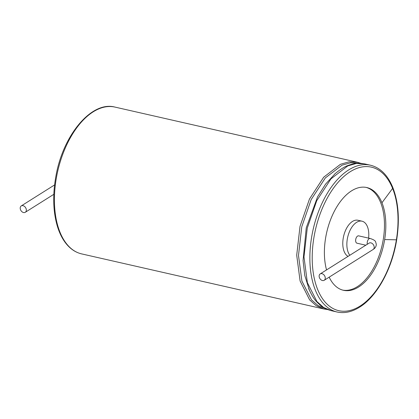 <?xml version="1.0" encoding="UTF-8"?>
<svg xmlns="http://www.w3.org/2000/svg" width="419" height="419" viewBox="0 0 419 419"><rect width="100%" height="100%" fill="white"/><g stroke="black" fill="none" stroke-linecap="round" stroke-linejoin="round"><path stroke-width="0.63" d="M322.452 280.536A3.766 2.744 57.8 0 1 319.372 277.504A3.766 2.744 57.8 0 1 320.195 273.916A3.766 2.744 57.8 0 1 324.521 275.639A3.766 2.744 57.8 0 1 324.206 280.285A3.766 2.744 57.8 0 1 322.452 280.536M367.306 244.256A3.766 2.079 -77.2 0 1 369.123 238.725A3.766 2.079 -77.2 0 1 370.213 238.49L358.664 235.86A3.766 2.079 102.8 0 0 357.575 236.096A3.766 2.079 102.8 0 0 355.652 240.003A3.766 2.079 102.8 0 0 356.993 243.203L365.797 245.204M349.818 255.265A18.818 10.407 -77.2 0 1 346.927 246.393A18.818 10.407 -77.2 0 1 362 221.185A18.818 10.407 -77.2 0 1 368.605 238.123M348.058 256.376A18.818 10.407 -77.2 0 1 342.852 245.466A18.818 10.407 -77.2 0 1 357.926 220.258L362 221.185M366.112 187.398A52.689 29.141 -77.2 0 1 380.599 202.45A52.689 29.141 -77.2 0 1 383.301 239.249A52.689 29.141 -77.2 0 1 342.747 290.121M329.177 277.158A52.689 29.141 102.8 0 0 343.423 290.288A52.689 29.141 102.8 0 0 384.658 239.558A52.689 29.141 102.8 0 0 381.955 202.759A52.689 29.141 102.8 0 0 366.798 187.539A52.689 29.141 102.8 0 0 333.529 212.873A52.689 29.141 102.8 0 0 326.542 269.92M23.019 205.666A3.766 2.744 57.8 0 1 26.098 208.699A3.766 2.744 57.8 0 1 25.276 212.286A3.766 2.744 57.8 0 1 20.95 210.563A3.766 2.744 57.8 0 1 21.264 205.918A3.766 2.744 57.8 0 1 23.019 205.666M320.195 273.916L369.129 243.109A3.766 2.744 57.8 0 1 373.455 244.832A3.766 2.744 57.8 0 1 373.135 249.478L324.206 280.285M384.658 239.558L396.384 239.815A73.597 40.706 102.8 0 0 392.608 188.414A73.597 40.706 102.8 0 0 325.244 201.968A73.597 40.706 102.8 0 0 333.068 308.536A73.597 40.706 102.8 0 0 396.384 239.815M381.955 202.759L392.608 188.414M370.448 165.212A75.268 41.633 102.8 0 0 313.155 229.371A75.268 41.633 102.8 0 0 337.054 311.998L331.178 310.662L323.583 307.452L316.921 301.544L307.368 282.652L303.979 256.852L307.274 228.072L316.738 200.691L330.947 178.876L347.739 165.94L356.318 163.483L364.572 163.876L370.448 165.212C380.243 167.652 387.695 175.074 392.802 187.476C398.5 202.215 399.789 219.645 396.678 239.778C392.137 268.862 376.901 296.657 359.492 307.232C351.829 311.993 344.35 313.585 337.054 311.998M335.169 173.634L325.553 184.171L317.534 196.925L306.252 227.8L303.068 260.518L304.781 275.493L309.447 290.404M358.8 163.253L350.603 162.776L342.072 165.144L325.348 177.913L311.186 199.575L301.753 226.815L298.49 255.454L301.905 281.097L311.464 299.81L318.126 305.613L325.71 308.724M360.806 163.316L357.302 162.221L349.048 161.828L340.469 164.285L323.678 177.221L309.468 199.041L300.004 226.417L296.71 255.197L300.098 280.997L309.651 299.889L316.314 305.797L323.908 309.007L327.606 309.557M360.874 163.321L357.302 162.221L115 107.102A75.268 41.633 102.8 0 0 57.712 171.261A75.268 41.633 102.8 0 0 81.611 253.888L323.908 309.007M373.135 249.478C375.324 248.064 376.372 246.267 376.278 244.078C375.304 241.831 376.707 240.71 370.213 238.49M335.21 173.597L334.645 174.1C340.05 169.506 344.523 166.626 348.063 165.458C353.013 163.63 357.271 162.918 360.848 163.321L364.572 163.876M309.185 289.828L308.62 288.497C311.506 294.971 314.292 299.506 316.979 302.089C320.65 305.88 324.186 308.363 327.579 309.547L331.178 310.662M115 107.102C91.468 100.623 62.546 135.541 55.732 177.242C52.616 195.259 53.113 211.443 57.23 225.799C58.854 231.272 60.985 236.065 63.625 240.176C68.449 247.619 74.441 252.186 81.611 253.888M54.585 184.936L21.264 205.918M53.826 194.311L25.276 212.286"/></g></svg>
